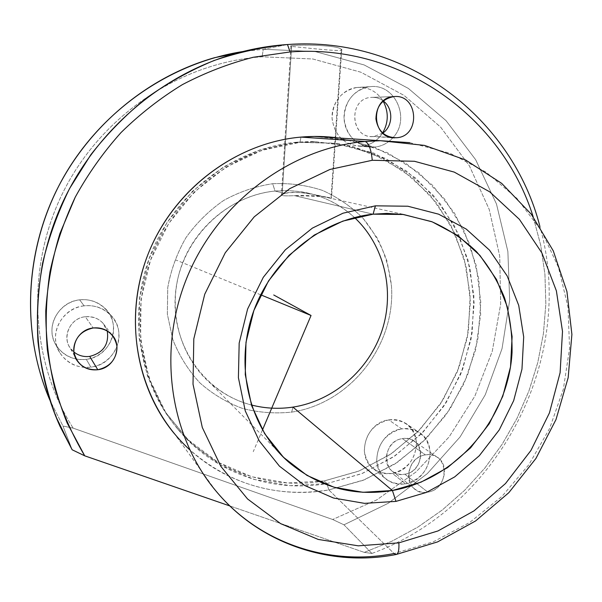 <?xml version="1.0" encoding="UTF-8"?>
<svg xmlns="http://www.w3.org/2000/svg" width="602" height="602" viewBox="0 0 602 602"><rect width="100%" height="100%" fill="white"/><g stroke="black" fill="none" stroke-linecap="round" stroke-linejoin="round"><path stroke-width="0.45" stroke-dasharray="3.01 2.26" d="M291.609 46.504L282.15 194.318L281.412 194.958C281.57 195.853 285.958 196.086 294.581 195.665C308.781 194.687 328.602 196.794 331.01 198.171L341.274 49.274C337.225 44.586 289.043 44.209 290.924 46.241L291.609 46.504C282.488 44.578 336.383 44.021 341.274 49.274C348.257 53.051 297.975 46.783 291.609 46.504C297.305 46.745 343.11 52.389 341.725 49.8L341.274 49.274L331.01 198.171L322.717 196.545L294.581 195.665L373.082 214.177L294.581 195.665C284.039 196.177 279.9 195.733 282.15 194.318L291.609 46.504M285.024 193.408C290.969 192.106 299.179 192.196 309.669 193.663L331.484 198.351C332.838 198.63 296.937 189.276 285.024 193.408L282.15 194.318L285.024 193.408L275.016 191.052L285.024 193.408M354.51 217.548C339.257 203.514 321.205 194.867 300.345 191.609L287.741 190.548L275.016 191.052L272.683 183.715C289.871 182.925 306.463 185.153 322.476 190.405C337.775 197.283 351.312 206.591 363.104 218.345L377.507 238.475C384.866 253.434 389.517 269.26 391.466 285.95C395.77 345.3 350.409 403.325 291.692 412.122C275.031 413.83 258.612 412.588 242.425 408.404C226.736 402.55 212.536 394.024 199.834 382.827C188.321 370.283 179.328 355.925 172.872 339.761L167.356 314.206L167.732 287.718C170.885 270.042 176.965 253.359 185.95 237.685C196.448 222.996 209.029 210.58 223.696 200.436C239.227 191.872 255.557 186.296 272.683 183.715C255.557 186.296 239.227 191.872 223.696 200.436C209.029 210.58 196.448 222.996 185.95 237.685C176.965 253.359 170.885 270.042 167.732 287.718L167.356 314.206L172.872 339.761C179.328 355.925 188.321 370.283 199.834 382.827C212.536 394.024 226.736 402.55 242.425 408.404C258.612 412.588 275.031 413.83 291.692 412.122L292.941 407.11L291.692 412.122C350.409 403.325 395.77 345.3 391.466 285.95L387.086 261.381C381.608 245.586 373.609 231.243 363.104 218.345C351.312 206.591 337.775 197.283 322.476 190.405C306.463 185.153 289.871 182.925 272.683 183.715L275.016 191.052C305.801 188.652 332.296 197.486 354.51 217.548M409.811 142.666L449.92 153.209L486.092 172.157L516.937 198.412L541.333 230.649L558.513 267.401L567.987 307.118L569.582 348.234L563.352 389.185L549.618 428.466L528.902 464.646L501.955 496.387L469.718 522.468L433.312 541.815L394.069 553.524C329.512 566.256 259.537 543.621 215.862 490.893L174.475 433.794C212.13 479.388 272.683 499.984 328.827 489.93L394.069 553.524L433.312 541.815L469.718 522.468L501.955 496.387L528.902 464.646L549.618 428.466L563.352 389.185L569.582 348.234L567.987 307.118L558.513 267.401L541.333 230.649L516.937 198.412L486.092 172.157L449.92 153.209L409.811 142.666M396.282 554.472L394.069 553.524L328.827 489.93L362.998 480.358L394.709 464.112L422.754 441.936L446.127 414.763L463.976 383.655L475.648 349.8L480.667 314.47L478.793 279.004L469.996 244.766L454.495 213.138L432.755 185.476L405.515 163.029L373.797 146.911L338.866 138.024M314.229 136.436L352.2 140.454L387.65 152.87L418.947 172.849L444.758 199.239L464.074 230.649L476.22 265.58L480.81 302.452L477.792 339.678L467.378 375.701L450.025 409.036L426.449 438.294L397.591 462.223L364.594 479.726L328.827 489.93L326.939 483.587L328.827 489.93C276.679 498.17 230.28 484.753 189.63 449.694M300.985 137.09L299.954 142.365L337.985 143.426L374.06 153.201L406.41 170.945L433.538 195.545L454.307 225.63L467.912 259.658L473.894 295.988L472.118 332.959L462.757 368.943L446.27 402.377L423.364 431.784L395.01 455.849L362.404 473.42L326.939 483.587L290.217 485.686L253.969 479.395L219.993 464.789L190.104 442.35L165.986 413.025L149.115 378.207L140.59 339.678L141.041 299.548L150.575 260.064L168.703 223.492L194.371 191.918L226.074 167.1L261.953 150.327L299.954 142.365L300.985 137.09M299.954 142.365L297.275 142.14L312.453 141.493L348.656 145.812L382.375 158.085L412.107 177.507L436.57 202.972L454.826 233.185L466.226 266.701L470.418 302.023L467.34 337.639L457.204 372.074L440.461 403.904L417.78 431.815L390.081 454.608L358.453 471.261L324.192 480.938L326.939 483.587L361.426 473.819L393.257 457.031L421.144 434.065L443.967 405.959L460.831 373.902L471.05 339.227L474.158 303.363L469.951 267.792L458.506 234.043L440.145 203.626L415.531 177.981L385.626 158.424L351.681 146.06L315.237 141.711L299.954 142.365C238.264 147.783 179.02 191.323 153.66 252.155C128.316 313.002 139.468 384.648 179.298 430.942C215.734 473.797 273.376 493.076 326.939 483.587L324.192 480.938C270.975 490.321 213.718 471.14 177.53 428.571C137.963 382.586 126.894 311.467 152.035 251.087C177.206 190.721 236.007 147.52 297.275 142.14L299.954 142.365M533.146 216.697L540.716 245.24L544.945 274.489L545.841 304.063L543.418 333.591L537.736 362.713L528.895 391.074L517.013 418.337L502.226 444.163L484.715 468.243L464.676 490.269L442.35 509.954L417.976 527.028L391.842 541.243L364.263 552.373L229.881 505.958L364.263 552.373L391.842 541.243L417.976 527.028L442.35 509.954L464.676 490.269L484.715 468.243L502.226 444.163L517.013 418.337L528.895 391.074L537.736 362.713L543.418 333.591L545.841 304.063L544.945 274.489L540.716 245.24L533.146 216.697M297.275 142.14L259.537 150.041L223.914 166.686L192.444 191.308L166.965 222.642L148.98 258.935L139.521 298.118L139.077 337.955L147.55 376.197L164.308 410.775L188.26 439.904L217.947 462.201L251.696 476.731L287.711 482.992L324.192 480.938L359.424 470.869L391.819 453.434L419.993 429.55L442.748 400.353L459.123 367.152L468.409 331.416L470.154 294.694L464.187 258.612L450.657 224.824L430.001 194.95L403.031 170.524L370.892 152.9L335.051 143.193L297.275 142.14M425.396 454.894C401.948 457.949 404.664 497.229 427.811 492.135C450.921 488.974 448.565 450.183 425.396 454.894C429.625 454.239 433.47 454.969 436.947 457.084C450.793 464.804 444.186 490.028 427.811 492.135L404.83 474.18C382.654 478.936 379.952 441.439 402.414 438.625C424.598 434.215 426.976 471.268 404.83 474.18C420.52 472.246 426.78 448.189 413.484 440.762C410.15 438.73 406.455 438.015 402.414 438.625L425.396 454.894L402.414 438.625C387.131 440.371 380.374 463.54 392.79 471.517C396.349 474 400.368 474.888 404.83 474.18L427.811 492.135C423.153 492.895 418.969 491.984 415.26 489.396C402.324 481.103 409.443 456.79 425.396 454.894M371.908 553.441L364.263 552.373L371.908 553.441L343.975 524.816L388.192 503.302L427.352 473.586L460.086 436.932L485.272 394.777L502.023 348.686L509.683 300.323L507.87 251.47L496.469 203.973L475.663 159.711L445.999 120.588L408.389 88.441L364.165 64.948L315.079 51.546L263.255 49.274L287.478 44.525L263.255 49.274L242.772 51.554L263.255 49.274L262.126 56.791L263.255 49.274L315.079 51.546L364.165 64.948L408.389 88.441L445.999 120.588L475.663 159.711L496.469 203.973L507.87 251.47L509.683 300.323L502.023 348.686L485.272 394.777L460.086 436.932L427.352 473.586L388.192 503.302L343.975 524.816L332.673 519.496L343.975 524.816L371.908 553.441C500.051 506.831 576.836 356.632 539.919 226.502C576.836 356.632 500.051 506.831 371.908 553.441M72.157 449.777L62.962 426.02L49.77 399.901L62.962 426.02L73.181 428.157C29.98 360.44 25.292 266.46 64.188 190.081C103.198 113.748 182.007 62.209 262.126 56.791L312.829 58.988L360.846 72.202L404.025 95.394L440.634 127.135L469.334 165.738L489.2 209.368L499.713 256.098L500.683 304.04L492.255 351.327L474.835 396.184L449.115 436.917L416.02 471.96L376.732 499.901L332.673 519.496L376.732 499.901L416.02 471.96L449.115 436.917L474.835 396.184L492.255 351.327L500.683 304.04L499.713 256.098L489.2 209.368L469.334 165.738L440.634 127.135L404.025 95.394L360.846 72.202L312.829 58.988L262.126 56.791C182.007 62.209 103.198 113.748 64.188 190.081C25.292 266.46 29.98 360.44 73.181 428.157L332.673 519.496L73.181 428.157L62.962 426.02L72.157 449.777M79.675 299.849C96.154 297.764 111.874 310.03 113.424 325.832C115.223 341.612 102.596 357.234 86.274 359.319C69.99 361.636 53.871 349.679 52.133 333.628C50.147 317.615 63.172 301.692 79.675 299.849L84.092 305.846C94.243 304.853 102.912 307.735 110.098 314.485C128.459 331.07 116.133 364.744 90.872 367.152L86.274 359.319C110.791 357.024 122.74 324.373 104.914 308.262C97.93 301.707 89.517 298.901 79.675 299.849C58.228 301.647 44.638 327.751 56.076 345.202C63.187 355.797 73.256 360.5 86.274 359.319L90.872 367.152C77.447 368.401 67.07 363.57 59.741 352.659C47.957 334.682 61.983 307.735 84.092 305.846L79.675 299.849M388.711 419.903C404.574 419.158 413.837 426.683 416.501 442.47C415.944 458.732 407.923 469.033 392.436 473.375C376.611 474.399 367.243 466.956 364.33 451.064C364.857 434.531 372.977 424.147 388.711 419.903L401.745 428.865C407.825 427.962 413.393 428.993 418.45 431.965C439.37 443.192 429.903 480.742 405.485 483.82L392.436 473.375C416.245 470.448 425.426 433.922 404.995 422.95C400.067 420.046 394.634 419.03 388.711 419.903C365.858 422.386 355.541 456.82 373.902 469.086C379.358 473.029 385.536 474.459 392.436 473.375L405.485 483.82C398.404 484.949 392.068 483.496 386.476 479.463C367.664 466.911 378.304 431.476 401.745 428.865L388.711 419.903M357.776 87.41C368.65 87.027 377.1 91.594 383.135 101.121C377.1 91.594 368.65 87.027 357.776 87.41L370.516 86.643C395.469 83.565 410.85 119.399 392.918 137.692C387.906 143.186 381.834 146.309 374.692 147.076L361.922 146.053C345.209 145.752 335.276 136.804 332.131 119.204C330.829 103.409 342.952 88.426 357.776 87.41L356.76 87.508C341.138 90.97 332.906 101.196 332.071 118.18C334.328 134.961 343.306 144.284 359.018 146.158L361.922 146.053C370.681 145.022 377.582 140.672 382.624 133.004C377.582 140.672 370.681 145.022 361.922 146.053L374.692 147.076L371.705 147.181C355.571 145.263 346.353 135.653 344.058 118.361C344.946 100.85 353.412 90.308 369.477 86.748L357.776 87.41M251.418 404.995C204.289 393.076 170.14 344.126 175.588 292.196C180.645 240.258 224.997 195.725 275.016 191.052C233.425 195.146 194.717 226.254 180.878 267.717C167.002 309.172 179.464 356.173 210.301 383.173C222.394 393.685 236.097 400.962 251.418 404.995M84.092 305.846C67.078 307.772 53.638 324.215 55.685 340.732C57.468 357.272 74.084 369.575 90.872 367.152C107.69 364.97 120.701 348.844 118.865 332.59C117.277 316.298 101.083 303.671 84.092 305.846M85.296 316.742C96.32 316.208 103.634 320.934 107.254 330.919L102.776 322.943C98.058 318.134 92.226 316.065 85.296 316.742C70.637 318.014 61.697 336.209 70.058 347.76L73.903 352.004C60.366 341.913 68.041 318.112 85.296 316.742L93.205 327.977L85.296 316.742M401.745 428.865C385.604 433.267 377.251 443.96 376.694 460.959C379.651 477.296 389.253 484.911 405.485 483.82C421.37 479.312 429.61 468.702 430.212 451.997C427.503 435.773 418.014 428.067 401.745 428.865M370.516 86.643C355.285 87.689 342.809 103.13 344.118 119.414C345.202 135.713 359.635 148.611 374.692 147.076C381.834 146.309 387.906 143.186 392.918 137.7C410.85 119.399 395.469 83.565 370.516 86.643M371.253 97.381C375.678 97.08 379.689 98.284 383.293 100.985C379.689 98.284 375.678 97.08 371.253 97.381L393.813 96.591L371.043 97.396C348.355 98.517 349.935 137.723 372.487 136.549L373.955 136.481C350.507 139.634 347.497 98.367 371.253 97.381M382.782 133.14L373.955 136.481L382.782 133.14M391.33 137.452L373.955 136.481L391.33 137.452M262.457 429.994L253.246 451.696M260.658 294.792L175.746 259.921M290.924 46.241L281.412 194.958M322.717 196.545L405.011 214.703M309.669 193.663L300.345 191.609M312.453 141.493L315.237 141.711M177.53 428.571L179.298 430.942M51.629 404.108L60.012 426.329M104.914 308.262L110.098 314.485M56.076 345.202L59.741 352.659M404.995 422.95L418.45 431.965M373.902 469.086L386.476 479.463M356.76 87.508L369.477 86.748M359.018 146.158L371.705 147.181M394.987 137.813L372.487 136.549M393.588 96.606L371.043 97.396M436.947 457.084L413.484 440.762M415.26 489.396L392.79 471.517M77.131 360.703L70.058 347.76M111.603 334.456L102.776 322.943M341.725 49.8L331.484 198.351M288.704 462.155L210.301 383.173"/><path stroke-width="0.9" d="M292.941 407.11C333.606 400.857 369.094 369.929 382.082 330.378C395.002 290.804 384.369 245.443 354.51 217.548C384.369 245.443 395.002 290.804 382.082 330.378C369.094 369.929 333.606 400.857 292.941 407.11C278.937 409.209 265.091 408.502 251.418 404.995C265.091 408.502 278.937 409.209 292.941 407.11L392.406 490.525L292.941 407.11M373.082 214.177L386.868 213.417L402.768 214.402L431.634 221.626C448.37 229.046 463.314 239.039 476.46 251.598C488.327 265.384 497.688 280.81 504.544 297.87C509.841 315.553 512.347 333.771 512.054 352.516C508.359 418.623 456.512 479.312 392.406 490.525L421.031 482.157L447.467 467.701L470.538 447.911L489.253 423.74L502.775 396.297L510.526 366.806L512.106 336.601L507.396 307.043L496.515 279.501L479.862 255.331L458.114 235.758L432.228 221.86L403.415 214.485L373.082 214.177L375.43 205.831L407.878 206.23L438.67 214.192L466.294 229.121L489.464 250.101L507.177 275.964L518.721 305.387L523.695 336.947L521.964 369.176L513.679 400.639L499.246 429.926L479.297 455.737L454.698 476.889L426.517 492.376L395.981 501.383L392.406 490.525L395.981 501.383L364.488 503.355L333.538 498.035L304.68 485.483L279.441 466.159L259.236 440.897L245.255 410.895L238.407 377.695L239.175 343.087L247.618 308.984L263.285 277.319L285.303 249.853L312.4 228.105L343.012 213.198L375.43 205.831L373.082 214.177L342.824 221.107L314.267 235.051L289.005 255.361L268.484 280.976L253.871 310.512L245.992 342.305L245.255 374.587L251.606 405.582L264.617 433.621L283.452 457.272L307.005 475.407L333.967 487.221L362.923 492.286L392.406 490.525C353.592 496.763 319.03 487.304 288.704 462.155C249.928 428.398 234.389 368.055 252.562 314.229C270.674 260.395 320.49 219.73 373.082 214.177M372.262 160.275L414.439 161.276L454.262 172.104L489.772 191.872L519.383 219.316L541.86 252.885L556.383 290.856L562.501 331.401L560.108 372.698L549.423 412.949L530.956 450.439L505.499 483.541L474.098 510.805L438.045 530.926L398.863 542.861L358.288 545.833L318.21 539.43L280.63 523.642L247.557 498.968L220.889 466.399L202.295 427.473L193.016 384.181L193.799 338.903L204.74 294.22L225.276 252.735L254.217 216.855L289.81 188.607L329.934 169.455L372.262 160.275C371.11 149.093 368.717 142.832 365.09 141.485L380.449 140.702L409.811 142.666L380.449 140.702L365.09 141.485C368.717 142.832 371.11 149.093 372.262 160.275L329.934 169.455L289.81 188.607L254.217 216.855L225.276 252.735L204.74 294.22L193.799 338.903L193.016 384.181L202.295 427.473L220.889 466.399L247.557 498.968L280.63 523.642L318.21 539.43L358.288 545.833L398.863 542.861L438.045 530.926L474.098 510.805L505.499 483.541L530.956 450.439L549.423 412.949L560.108 372.698L562.501 331.401L556.383 290.856L541.86 252.885L519.383 219.316L489.772 191.872L454.262 172.104L414.439 161.276L372.262 160.275M395.981 501.383L426.517 492.376L454.698 476.889L479.297 455.737L499.246 429.926L513.679 400.639L521.964 369.176L523.695 336.947L518.721 305.387L507.177 275.964L489.464 250.101L466.294 229.121L438.67 214.192L407.878 206.23L375.43 205.831L343.012 213.198L312.4 228.105L285.303 249.853L263.285 277.319L247.618 308.984L239.175 343.087L238.407 377.695L245.255 410.895L259.236 440.897L279.441 466.159L304.68 485.483L333.538 498.035L364.488 503.355L395.981 501.383M174.475 433.794C134.178 385.604 123.493 311.828 150.011 249.416C176.559 187.026 237.602 142.584 300.985 137.09L365.09 141.485C291.518 147.994 219.692 200.677 188.245 274.542C156.806 348.423 169.132 435.208 215.862 490.893C259.537 543.621 329.512 566.256 394.069 553.524L396.206 554.487C398.343 553.772 399.224 549.897 398.863 542.861C399.224 549.897 398.343 553.772 396.206 554.487C330.957 567.408 259.891 544.216 215.862 490.893C169.132 435.208 156.806 348.423 188.245 274.542C219.692 200.677 291.518 147.994 365.09 141.485L300.985 137.09L314.229 136.436L380.449 140.702L424.53 145.398L465.579 159.959L501.677 183.362L531.28 214.207L553.276 250.853L566.926 291.518L571.9 334.381L568.168 377.65L556 419.556L535.946 458.438L508.795 492.714L475.58 520.963L437.579 541.905L396.282 554.472M338.866 138.024C326.397 136.285 313.77 135.977 300.985 137.09C233.757 142.825 169.568 192.723 145.707 260.493C121.77 328.248 140.883 405.281 189.63 449.694M290.111 51.938C402.362 43.502 502.309 117.969 533.146 216.697C502.309 117.969 402.362 43.502 290.111 51.938L287.478 44.525C407.667 35.646 512.889 119.505 539.919 226.502C512.889 119.505 407.667 35.646 287.478 44.525L290.111 51.938L253.254 57.273C228.828 63.549 205.199 72.669 182.361 84.641C160.23 98.171 139.762 114.162 120.964 132.628C103.333 152.329 88.11 173.82 75.28 197.095L59.869 233.659C52.193 259.018 47.498 284.776 45.767 310.91C45.76 336.992 48.694 362.472 54.556 387.357C62.021 411.633 72.074 434.456 84.716 455.827L67.153 422.988C57.754 399.608 51.147 375.181 47.34 349.702C45.218 323.884 46.091 297.952 49.958 271.908C55.534 246.09 63.978 221.152 75.28 197.095C88.11 173.82 103.333 152.329 120.964 132.628C139.762 114.162 160.23 98.171 182.361 84.641C205.199 72.669 228.828 63.549 253.254 57.273L290.111 51.938M229.881 505.958L84.716 455.827L72.157 449.777L55.617 416.02C46.926 392.12 41.034 367.273 37.949 341.477C36.534 315.395 38.092 289.291 42.614 263.164C48.815 237.301 57.83 212.378 69.659 188.403L90.91 154.616C107.352 133.629 125.795 114.824 146.241 98.186C167.604 82.963 190.172 70.426 213.928 60.569C238.121 52.336 262.638 46.986 287.478 44.525C269.929 45.692 252.509 48.709 235.216 53.563C162.548 74.151 97.291 129.159 63.308 201.068C29.626 273.12 29.137 357.994 60.012 426.329L72.157 449.777L84.716 455.827L229.881 505.958M97.787 369.748C110.535 366.671 116.916 358.792 116.923 346.097C114.245 333.726 106.343 327.684 93.205 327.977C80.299 330.987 73.85 338.918 73.873 351.779C76.71 364.218 84.679 370.215 97.787 369.748C89.051 370.606 82.165 367.589 77.131 360.703C68.327 348.566 77.763 329.362 93.205 327.977C100.504 327.247 106.637 329.407 111.603 334.456C123.282 345.984 114.606 368.123 97.787 369.748L89.683 356.407C83.753 357.099 78.486 355.632 73.903 352.004C78.486 355.632 83.753 357.099 89.683 356.407L97.787 369.748M393.813 96.591C382.278 98.856 376.318 106.283 375.919 118.872C378.026 131.206 384.896 137.497 396.53 137.738C421.024 136.541 418.375 93.701 393.813 96.591C418.375 93.701 421.024 136.541 396.53 137.738L391.33 137.452L394.987 137.813C371.389 139.054 369.831 97.787 393.588 96.606L393.813 96.591M49.77 399.901C22.477 336.149 24.035 258.273 55.534 192.474C87.328 126.811 147.37 76.717 214.425 57.732L242.772 51.554C169.877 62.909 100.669 110.708 62.555 178.929C24.682 247.279 20.491 331.657 49.77 399.901M383.135 101.121C388.794 111.844 388.621 122.477 382.624 133.004C388.621 122.477 388.794 111.844 383.135 101.121M107.254 330.919C109.18 344.382 103.318 352.877 89.683 356.407C103.318 352.877 109.18 344.382 107.254 330.919M383.293 100.985C393.505 108.292 393.174 126.127 382.782 133.14C393.174 126.127 393.505 108.292 383.293 100.985M260.658 294.792L311.046 315.486L262.457 429.994M311.046 315.486L273.737 294.98M214.425 57.732L235.216 53.563"/></g></svg>
